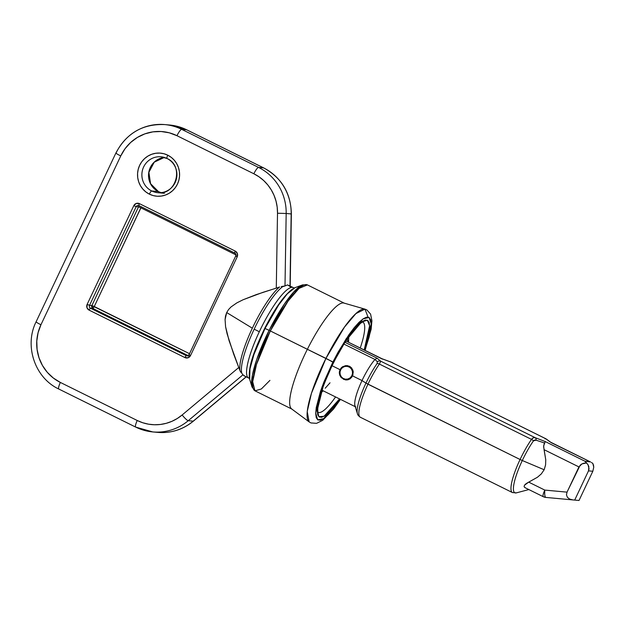 <?xml version="1.0" encoding="UTF-8"?>
<svg xmlns="http://www.w3.org/2000/svg" width="625" height="625" viewBox="0 0 625 625"><rect width="100%" height="100%" fill="white"/><g stroke="black" fill="none" stroke-linecap="round" stroke-linejoin="round"><path stroke-width="0.94" d="M284.109 286.359L282.953 286.469A50.438 10.945 116.3 0 0 254.164 329.18L259.32 331.734L254.164 329.18A50.438 10.945 116.3 0 0 241.859 373.398L243.719 375.594L248.578 378A50.438 10.945 -63.7 0 1 259.32 331.734A50.438 10.945 116.3 0 0 248.758 378.078M158.375 191.578A18.016 17.523 -84.8 0 1 148.797 172.266A18.016 17.523 -84.8 0 1 164.32 157.438A18.016 17.523 -84.8 0 0 148.797 172.258A18.016 17.523 -84.8 0 0 158.375 191.578L151.727 190.977A3.602 0.781 116.3 0 0 149.359 194.141A21.617 21.031 -84.8 0 0 177.477 184.031A21.617 21.031 -84.8 0 0 167.773 155.188L163.906 153.734L159.836 153.086L155.719 153.266L151.703 154.273L147.961 156.055L144.617 158.562L141.82 161.68L139.656 165.305L138.227 169.281L137.57 173.469L137.727 177.703L138.688 181.82L140.406 185.656L142.828 189.078L145.852 191.945L149.359 194.141L153.227 195.594L157.297 196.242L161.422 196.062L165.43 195.062L169.18 193.273L172.516 190.773L175.32 187.648L177.477 184.031L178.914 180.047L179.562 175.859L179.406 171.625L178.453 167.516L176.727 163.672L174.312 160.25L171.289 157.391L167.773 155.188A3.602 0.781 116.3 0 0 167 158.492A3.602 0.781 116.3 0 0 167.07 158.508A18.016 17.523 95.2 0 1 176.273 179.516A18.016 17.523 95.2 0 1 157.766 192.68A18.016 17.523 95.2 0 1 151.727 190.977A18.016 17.523 95.2 0 1 142.266 171.047A18.016 17.523 95.2 0 1 158.875 156.742A18.016 17.523 95.2 0 1 167.07 158.508A3.602 0.781 -63.7 0 1 167 158.492A3.602 0.781 -63.7 0 1 167.773 155.188A21.617 21.031 -84.8 0 0 139.656 165.305A21.617 21.031 -84.8 0 0 149.359 194.141A3.602 0.781 -63.7 0 1 151.727 190.977L158.375 191.578A3.602 0.781 -63.7 0 1 158.445 191.602A3.602 0.781 116.3 0 0 158.375 191.578A18.016 17.523 -84.8 0 0 161.109 192.656M243.719 375.594L244.547 375.805M278.727 287.312L256.227 294.625L243.117 299.742L236.828 302.891L231.039 306.938L228.586 309.516L226.695 312.562L252.336 328.195A49.594 10.758 -63.7 0 1 279.602 286.984L278.727 287.312L279.602 286.984A49.594 10.758 116.3 0 0 252.336 328.195L226.695 312.562L225.078 319.555L225.586 326.75L227.078 333.75L233.688 354.148L238.766 367.508L182.148 414.977L177.266 418.516L171.945 421.312L166.297 423.305L160.445 424.461L154.484 424.758L148.555 424.188L142.766 422.758L137.234 420.5L60.359 382.438L53.328 378.031L47.281 372.305L42.445 365.461L39.008 357.781L37.094 349.547L36.781 341.086L38.086 332.711L40.945 324.75L120.75 155.938L125.063 148.695L130.672 142.453L137.352 137.453L144.844 133.875L152.867 131.867L161.109 131.508L169.25 132.805L176.984 135.711L253.859 173.773L259.023 176.812L263.711 180.57L267.828 184.977L271.297 189.938L274.047 195.359L276.023 201.125L277.188 207.125L277.508 213.242L276.289 288.141L262.883 292.367L243.117 299.742L236.828 302.891L231.039 306.938L228.586 309.516L226.695 312.562L225.539 315.961L225.078 319.555L225.586 326.75L229.055 340.617L238.766 367.508L182.148 414.977A43.234 42.055 95.2 0 1 137.234 420.5L60.359 382.438A43.234 42.055 95.2 0 1 40.945 324.75L120.75 155.938A43.234 42.055 95.2 0 1 176.984 135.711L253.859 173.773A43.234 42.055 95.2 0 1 277.508 213.242L276.289 288.141L278.727 287.312M237.18 256.859L237.375 253.555L235.242 251.086L139.422 203.648L136.211 203.461L133.797 205.672L87.148 304.359L86.953 307.664L89.094 310.125L184.906 357.57L188.117 357.75L190.531 355.547L237.18 256.859A4.32 4.203 -84.8 0 0 235.242 251.086L139.422 203.648A4.32 4.203 -84.8 0 0 133.797 205.672L136.188 206.648L89.539 305.344L91.867 305.555A2.164 2.102 -84.8 0 0 92.836 308.438L90.508 308.227A2.164 2.102 95.2 0 1 89.539 305.344L91.867 305.555L138.516 206.859L136.188 206.648A2.164 2.102 95.2 0 1 138.281 205.437L138.961 205.625A2.164 0.469 -63.7 0 1 139.422 203.648A2.164 0.469 116.3 0 0 138.961 205.625A2.164 0.469 116.3 0 0 139 205.641A2.164 0.469 -63.7 0 1 138.961 205.625A2.164 2.102 95.2 0 0 136.188 206.648L133.797 205.672L87.148 304.359L89.539 305.344L136.188 206.648L138.516 206.859L139.461 205.875A2.164 2.102 -84.8 0 0 138.516 206.859L140.906 207.844L94.258 306.531L189.531 353.703L91.867 305.555L138.516 206.859L140.906 207.844A2.164 0.469 116.3 0 0 141.32 206.797L94.258 306.531L92.836 308.438L90.508 308.227L186.328 355.664L187.781 355.797L186.328 355.664L90.508 308.227A2.164 2.102 95.2 0 1 89.539 305.344L87.148 304.359A4.32 4.203 -84.8 0 0 89.094 310.125A2.164 0.469 -63.7 0 1 90.508 308.227A2.164 0.469 116.3 0 0 89.094 310.125L184.906 357.57A2.164 0.469 -63.7 0 1 186.328 355.664A2.164 0.469 116.3 0 0 184.906 357.57A4.32 4.203 -84.8 0 0 190.531 355.547L237.18 256.859L235.727 255.977L237.18 256.859M325.203 388.234L330.023 382.805M347.953 341.875L347.336 338.656M159.93 192.742A18.016 17.523 95.2 0 1 151.727 190.977A18.016 17.523 95.2 0 1 142.523 169.969A18.016 17.523 95.2 0 1 161.039 156.805L167.008 158.492C184.32 165.672 176.273 195.617 157.766 192.68L164.414 193.289M290.18 286.805L291.367 213.961C290.883 193.133 281.664 177.781 263.711 167.922A7.203 1.562 116.3 0 0 263.586 167.891A7.203 1.562 -63.7 0 1 263.711 167.922L186.828 129.859A7.203 1.562 116.3 0 0 186.703 129.82L263.586 167.891L258.594 167.43L181.719 129.367L186.703 129.82A50.438 49.062 -84.8 0 0 169.805 125.039L164.812 124.586A50.438 49.062 95.2 0 1 181.719 129.367L186.703 129.82L263.586 167.891L258.594 167.43A50.438 49.062 95.2 0 1 286.18 213.477L291.172 213.93L289.992 285.938L291.172 213.93A50.438 49.062 -84.8 0 0 263.586 167.891A50.438 49.062 95.2 0 1 291.172 213.93L291.367 213.969M116.109 152.969A50.438 49.062 95.2 0 1 164.812 124.586C142.75 123.711 126.445 133.188 115.898 153.008A7.203 0.586 25.3 0 0 120.75 155.938A7.203 0.586 -154.7 0 1 115.898 153.008A7.203 0.586 -154.7 0 1 116.109 152.969M239.992 370.773A49.594 10.758 -63.7 0 1 252.336 328.195A49.594 10.758 116.3 0 0 239.992 370.773L240.844 372.312M289.984 286.43L287.516 284.906L285 285.969L286.18 213.477L291.367 213.961M246.234 376.836L193.43 421.109A7.203 1.195 -130 0 1 193.211 421.156A7.203 1.195 50 0 0 193.43 421.109C182.961 429.641 171.062 433.398 157.719 432.383A50.438 49.062 -84.8 0 0 193.211 421.156L246.141 376.789L193.211 421.156L188.227 420.703L243.031 374.758L243.766 375.617M293.164 287.516A50.438 10.945 116.3 0 0 259.32 331.734A50.438 10.945 -63.7 0 1 293.344 287.594L287.516 284.906L285 285.969L286.18 213.477L277.508 213.242L286.18 213.477A50.438 49.062 -84.8 0 0 258.594 167.43A7.203 1.562 116.3 0 0 253.859 173.773A7.203 1.562 -63.7 0 1 258.594 167.43L181.719 129.367A7.203 1.562 116.3 0 0 176.984 135.711A7.203 1.562 -63.7 0 1 181.719 129.367A50.438 49.062 -84.8 0 0 164.039 124.523M234.82 253.078A2.164 0.469 -63.7 0 1 234.781 253.07A2.164 0.469 116.3 0 0 234.82 253.078A2.164 2.102 95.2 0 1 235.789 255.961L235.789 255.961M138.961 205.625L234.781 253.07A2.164 0.469 -63.7 0 1 235.242 251.086A2.164 0.469 116.3 0 0 234.773 253.07C235.672 253.359 235.992 254.328 235.727 255.977L189.07 354.664L190.531 355.547L189.141 354.656L187.047 355.875A2.164 2.102 95.2 0 1 186.328 355.664A2.164 2.102 95.2 0 0 187.086 355.875M188.164 355.641L92.836 308.438L91.867 305.555L94.258 306.531A2.164 0.469 116.3 0 1 92.836 308.438L188.164 355.641M235.938 254.898L140.906 207.844L235.938 254.898M157.953 432.398A50.438 49.062 95.2 0 0 193.211 421.156L188.227 420.703A50.438 49.062 95.2 0 1 152.727 431.922A50.438 49.062 95.2 0 1 135.828 427.141A7.203 1.562 -63.7 0 1 135.703 427.109A7.203 1.562 -63.7 0 1 137.234 420.5A7.203 1.562 116.3 0 0 135.688 427.102L58.82 389.039A7.203 1.562 -63.7 0 1 60.359 382.438A7.203 1.562 116.3 0 0 58.82 389.039A7.203 1.562 -63.7 0 0 58.953 389.078M281.336 286.555L285 285.969M115.898 153.008L36.094 321.82A7.203 0.586 25.3 0 0 40.945 324.75A7.203 0.586 -154.7 0 1 36.094 321.828A7.203 0.586 -154.7 0 1 36.305 321.781M135.828 427.141A50.438 49.062 -84.8 0 0 152.969 431.945A50.438 49.062 -84.8 0 0 188.227 420.703A7.203 1.195 -130 0 1 182.148 414.977A7.203 1.195 50 0 0 188.227 420.703L243.031 374.758L241.859 373.398A50.438 10.945 -63.7 0 1 254.164 329.18A50.438 10.945 -63.7 0 1 282.953 286.469L281.273 286.562M239.719 370.031L238.766 367.508M169.023 124.977A50.438 49.062 95.2 0 1 186.703 129.82A7.203 1.562 -63.7 0 1 186.844 129.867M158.492 191.641A3.602 0.781 116.3 0 0 158.445 191.602L161.117 192.648M139 205.641L234.75 253.047M350.156 366.641L352.93 370.195L352.922 374.977M351.844 377.094L349.852 378.977L347.359 379.914L343.398 379.281L344.133 379.344L341.188 377.578L339.734 375.164L339.289 372.383L339.953 369.648L331.969 365.688L339.953 369.648L341.648 367.391L345.453 365.648L349.539 366.289L351.688 367.984L353.266 371.758L352.562 375.891L350.234 378.719L348.203 379.727L345.906 379.969M516.148 492.922A35.188 7.633 -63.7 0 1 522.297 460.523L520.078 459.5A36.031 7.812 116.3 0 0 512.539 492.609M524.906 487.609L543.273 496.703L545.805 497.422L574.695 500.086L588.5 470.867L592.828 471.258L579.016 500.477L545.805 497.422A7.203 7.008 95.2 0 1 543.398 496.742L545.805 497.422C544.836 496.906 544.5 494.461 544.805 490.094A7.203 1.672 95.3 0 0 545.805 497.422L572.867 499.914L569.633 499.07L567.383 497.289L566.469 494.859L567.031 492.141L544.805 490.094L528.711 482.133L537.469 477.234L541.289 473.938L544.164 469.75L545.586 464.867L545.75 459.742L544.055 449.664L578.945 466.937L567.031 492.141L544.805 490.094C543.039 494.047 542.57 496.266 543.398 496.742A7.203 1.562 -63.7 0 1 543.273 496.703A7.203 1.562 -63.7 0 1 544.805 490.094L528.711 482.133L524.461 485.242L524.094 486.789L525.258 487.758L524.094 486.789L524.461 485.242L526.203 483.562L537.469 477.234L541.289 473.938L544.164 469.75L522.297 460.523A35.188 7.633 116.3 0 0 516.359 492.875L512.406 492.547A36.031 7.812 -63.7 0 1 520.078 459.5A36.031 7.812 -63.7 0 1 531.492 439.383A36.031 7.812 116.3 0 0 520.078 459.5L522.297 460.523A35.188 7.633 -63.7 0 1 533.445 440.875A3.602 1.961 -145.4 0 0 531.492 439.383L379.375 364.062A36.031 7.812 116.3 0 0 367.961 384.188L365.977 383.102A34.977 7.586 116.3 0 0 357.648 414.242M360.422 417.289A36.031 7.812 -63.7 0 1 367.961 384.188A36.031 7.812 116.3 0 0 360.289 417.227C358.375 415.797 357.414 414.602 357.406 413.648A34.977 7.586 -63.7 0 1 365.977 383.102L362.016 380.57A28.82 6.25 116.3 0 0 354.953 405.742L357.406 413.648M377.32 361.727L374.984 359.461A28.82 6.25 116.3 0 0 362.016 380.57L365.977 383.102A34.977 7.586 -63.7 0 1 377.062 363.57L377.32 361.727L377.062 363.57A34.977 7.586 116.3 0 0 365.977 383.102L520.078 459.5L367.961 384.188A36.031 7.812 -63.7 0 1 379.375 364.062L531.492 439.383L533.297 437.781L535.219 437.695L380.758 361.211L377.156 358.242L344.953 342.305L377.156 358.242L374.984 359.461L343.852 344.047L374.984 359.461L377.32 361.727A3.602 3.297 -53.9 0 1 380.758 361.211L379.375 364.062A3.602 1.961 -145.4 0 0 377.062 363.57A3.602 1.961 34.6 0 1 379.375 364.062L380.758 361.211A3.602 3.297 126.1 0 0 377.32 361.727M321.211 389.836L355.883 407.008A28.82 6.25 -63.7 0 1 362.016 380.57L352.562 375.891L362.016 380.57A28.82 6.25 -63.7 0 1 374.984 359.461L377.156 358.242L380.758 361.211L535.219 437.695A3.602 2.148 111.8 0 1 536.062 440.18L534.641 440.055L533.445 440.875A35.188 7.633 116.3 0 0 522.297 460.523L544.164 469.75L545.586 464.867L545.75 459.742L543.633 446.719L544.266 443.281M382.406 359.109L347 341.492L345.57 341.359L347 341.492L381.672 358.656L391.141 362.164L545.602 438.641L550.242 442.023L589.922 461.68L584.938 461.219L545.25 441.57L535.219 437.695C534.039 437.195 532.797 437.758 531.492 439.383A3.602 1.961 34.6 0 1 533.445 440.875L536.062 440.18L544.469 442.961L536.062 440.18A3.602 2.148 -68.2 0 0 535.219 437.695L545.25 441.57L543.633 445.906L544.055 449.664L578.945 466.937L581.922 463.914L584.117 463.141L586.539 462.953L588.023 464.742L589.047 468.875L588.5 470.867L574.695 500.086L579.016 500.477L592.828 471.258L593.75 467.219L592.859 463.531L591.484 462.484L592.859 463.531L593.523 465.25L593.75 467.219L592.828 471.258L588.5 470.867L588.883 466.773L588.023 464.742L584.938 461.219L545.25 441.57M572.867 499.914L569.633 499.07L567.383 497.289L566.469 494.859L567.031 492.141L580.156 465.219L581.922 463.914L586.539 462.953L584.938 461.219L590.578 461.977L550.508 442.133M551.039 442.578L589.922 461.68M382.117 358.797L391.453 362.289L545.602 438.641L545.094 438.859M381.938 358.711L390.906 362.047A3.602 2.383 111.2 0 1 391.141 362.164A3.602 2.383 -68.8 0 0 390.898 362.047A3.602 2.383 -68.8 0 0 390.656 361.977M545.516 438.57L545.602 438.641A3.602 3.164 -56 0 1 546.094 438.906L391.477 362.297M550.805 442.328L546.086 438.898A3.602 3.164 124 0 0 545.602 438.641L550.688 442.242M341.188 377.578L339.375 373.789L339.953 369.648L342.789 366.57L347.117 365.609M346.859 365.586L349.539 366.289M347 341.492L382.047 358.758M333.516 362.359L323.484 385.281L317.289 410.047L318.844 416.688L324.062 416.266L339.555 398.922L328.844 412.367L324.883 415.734L321.641 417.297L319.234 416.984L317.758 414.82L317.273 410.883L319.297 398.359L321.734 390.258L328.977 371.898L338.43 353.055L343.539 344.359L353.547 330.062L358.07 325.016L362.023 321.648L365.266 320.086L367.672 320.398L369.148 322.562L369.633 326.492L369.117 332.055L367.609 339.023L364.211 349.922L369.625 325.719L367.359 320.227L361.555 321.984L345.852 340.727L333.516 362.359M331.023 361.219L333.578 362.414C341.398 347.047 348.883 335.406 356.031 327.492C363.516 320.117 362.477 322.703 363.023 322.023M269.93 380.383L261.344 388.984L254.984 390.82L252.68 381.703L256.484 364.445L270.328 330.945L269.109 330.352L256.766 359.367L252.359 375.398L252.047 387.031A58.453 12.68 -63.7 0 1 269.109 330.352L265.008 328.477A52.516 11.391 116.3 0 0 249.68 379.391L249.953 368.945L253.914 354.547L265.008 328.477L269.109 330.352A58.453 12.68 -63.7 0 1 302.625 284.883A58.453 12.68 -63.7 0 1 302.633 284.875L293.93 291.773L284.289 304.203L269.109 330.352L270.328 330.945A59.086 12.82 116.3 0 0 254.984 390.82L252.047 387.031L249.68 379.391C247.477 367.336 254.898 348.945 264.695 328.352C276.289 305.688 286.43 292.117 295.117 287.625A52.516 11.391 116.3 0 0 265.008 328.477L278.648 304.984L287.305 293.82L295.117 287.625L302.625 284.883L307.422 284.914A59.086 12.82 116.3 0 0 270.328 330.945L307.367 349.281A59.086 12.82 116.3 0 0 291.594 408.898L309.141 421.906A62.961 13.656 -63.7 0 1 325.953 358.383L311.438 393.312L307.227 411.57L309.141 421.906L310.969 422.938L316.562 423.336L322.672 420.328L333.656 408.922L340.453 399.367M251.688 380.133L252.813 380.312M340.289 399.289L323.547 418.711L317.656 419.805L315.703 413.125L322.133 386.688L332.914 361.977L270.328 330.945L288.133 301L299.086 288.336L307.422 284.914L344.461 303.258A59.086 12.82 -63.7 0 0 307.367 349.281L325.953 358.383A62.961 13.656 -63.7 0 1 364.977 309.141L355.938 313.57L344.469 327.117L325.953 358.383L332.914 361.977L346.203 338.727L363.031 318.898L369.078 317.469L371.203 323.891L364.922 350.281L369.062 337.242L370.656 329.859L371.203 323.961L370.688 319.789L369.125 317.5L366.578 317.172L363.141 318.828L358.945 322.398L354.156 327.742L348.953 334.664L338.125 352.117L332.914 361.977L323.891 382.078L320.43 391.547L316.25 407.523L315.703 413.422L316.219 417.594L317.781 419.883L320.328 420.211L323.766 418.555L327.961 414.984L332.75 409.641L340.289 399.289M254.984 390.82L292.023 409.156A59.086 12.82 -63.7 0 1 307.367 349.281A59.086 12.82 116.3 0 1 343.992 303.07L364.977 309.141L368.031 317.094M362.891 322.047A50.438 10.945 -63.7 0 1 360.25 347.969M335.562 396.945A50.438 10.945 -63.7 0 1 318.141 412.43M249.906 368.922L253.625 354.703L260.461 337.383M269.375 319.609L279.008 304.078L287.898 293.156M342.242 367.789A7.203 7.008 95.2 0 1 347.477 365.648A7.203 7.008 -84.8 0 0 342.477 367.555L342.008 368A6.484 6.305 95.2 0 1 351.664 376.078L350.008 377.961L347.781 379.047L345.328 379.18L343.008 378.336L341.188 376.648L340.133 374.367L340.016 371.836L340.852 369.453A6.484 6.305 95.2 0 1 342.008 368M341.211 376.688A6.484 6.305 95.2 0 1 340.852 369.453L342.508 367.57L344.734 366.484L347.188 366.352L349.508 367.195L351.328 368.883L352.383 371.164L352.5 373.695L351.664 376.078A6.484 6.305 95.2 0 1 341.211 376.688L341.594 377.203A7.203 7.008 -84.8 0 0 346.164 379.984A7.203 7.008 95.2 0 1 341.406 376.938M352.359 376.281L351.664 376.078M248.578 378L249.414 378.336M321.18 392.367L323.266 390.859M164.336 157.438L154.227 162.188L148.891 172.32L150.555 183.688L158.445 191.602M187.047 355.875L189.375 356.086M157.719 432.383L152.727 431.922L135.703 427.109M36.094 321.82C24.039 345.734 34.867 377.945 58.82 389.039M186.828 129.859L169.805 125.039M348.547 342.172L348.781 336.625M294.117 288.055L293.344 287.594M528.844 489.562L516.359 492.875M512.406 492.547L360.289 417.227M390.906 362.047L391.453 362.289M318.203 412.547C318.656 412.508 316.969 413.766 318.266 403.938C320.32 392.797 325.422 378.953 333.578 362.414M365.078 350.352L371.133 329.297L371.922 320.75L370.586 314.125L366.938 309.984L364.977 309.141"/></g></svg>
